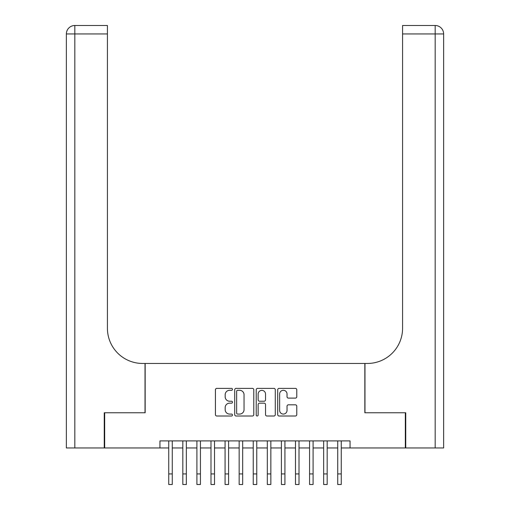 <?xml version="1.0" encoding="UTF-8"?>
<svg xmlns="http://www.w3.org/2000/svg" width="510" height="510" viewBox="0 0 510 510"><rect width="100%" height="100%" fill="white"/><g stroke="black" fill="none" stroke-linecap="round" stroke-linejoin="round"><path stroke-width="0.76" d="M232.471 389.334A0.969 0.969 0 0 0 231.502 388.371L216.814 388.371A1.383 1.383 0 0 0 215.43 389.748L215.43 414.63A1.383 1.383 0 0 0 216.814 416.013L231.502 416.013A0.969 0.969 0 0 0 232.471 415.044A0.969 0.969 0 0 0 231.502 414.075L229.602 414.075A4.424 4.424 0 0 1 225.178 409.657L225.178 407.579A4.424 4.424 0 0 1 229.602 403.161L231.502 403.161A0.969 0.969 0 0 0 232.471 402.192A0.969 0.969 0 0 0 231.502 401.223L229.602 401.223A4.424 4.424 0 0 1 225.178 396.799L225.178 394.727A4.424 4.424 0 0 1 229.602 390.303L231.502 390.303A0.969 0.969 0 0 0 232.471 389.334M295.398 398.112A1.383 1.383 0 0 0 296.775 396.729L296.775 389.748A1.383 1.383 0 0 0 295.398 388.371L279.085 388.371A1.383 1.383 0 0 0 277.701 389.748L277.701 414.63A1.383 1.383 0 0 0 279.085 416.013L295.398 416.013A1.383 1.383 0 0 0 296.775 414.63L296.775 406.202A1.383 1.383 0 0 0 295.398 404.819L288.418 404.819A1.383 1.383 0 0 0 287.034 406.202L287.034 410.378A3.697 3.697 0 0 1 283.337 414.075A3.697 3.697 0 0 1 279.639 410.378L279.639 394A3.697 3.697 0 0 1 283.337 390.303A3.697 3.697 0 0 1 287.034 394L287.034 396.729A1.383 1.383 0 0 0 288.418 398.112L295.398 398.112M159.949 447.958L104.677 447.958L104.677 412.756L145.159 412.756L145.159 363.464L364.841 363.464L364.841 412.756L405.322 412.756L405.322 447.958L350.051 447.958L350.051 440.914L159.949 440.914L159.949 447.958L168.746 447.958M253.789 389.748A1.383 1.383 0 0 0 252.405 388.371L236.098 388.371A1.383 1.383 0 0 0 234.715 389.748L234.715 414.63A1.383 1.383 0 0 0 236.098 416.013L252.405 416.013A1.383 1.383 0 0 0 253.789 414.63L253.789 389.748M257.595 388.371L273.902 388.371A1.383 1.383 0 0 1 275.285 389.748L275.285 414.63A1.383 1.383 0 0 1 273.902 416.013L266.921 416.013A1.383 1.383 0 0 1 265.538 414.63L265.538 404.538A1.383 1.383 0 0 0 264.154 403.161L259.526 403.161A1.383 1.383 0 0 0 258.143 404.538L258.143 415.044A0.969 0.969 0 0 1 257.174 416.013A0.969 0.969 0 0 1 256.211 415.044L256.211 389.748A1.383 1.383 0 0 1 257.595 388.371M172.272 447.958L182.829 447.958M186.348 447.958L196.911 447.958M200.43 447.958L210.993 447.958M214.512 447.958L225.076 447.958M228.595 447.958L239.158 447.958M242.677 447.958L253.24 447.958M256.76 447.958L267.323 447.958M270.842 447.958L281.405 447.958M284.924 447.958L295.488 447.958M299.007 447.958L309.57 447.958M313.089 447.958L323.652 447.958M327.171 447.958L337.728 447.958M341.254 447.958L350.051 447.958M237.615 390.303A0.969 0.969 0 0 0 236.653 391.272L236.653 413.113A0.969 0.969 0 0 0 237.615 414.075L239.623 414.075A4.424 4.424 0 0 0 244.048 409.657L244.048 394.727A4.424 4.424 0 0 0 239.623 390.303L237.615 390.303M265.538 394.071A3.697 3.697 0 0 0 261.84 390.373A3.697 3.697 0 0 0 258.143 394.071L258.143 399.84A1.383 1.383 0 0 0 259.526 401.223L264.154 401.223A1.383 1.383 0 0 0 265.538 399.84L265.538 394.071M168.746 473.937L172.272 473.937L172.272 484.5L168.746 484.5L168.746 440.914M172.272 473.937L172.272 440.914M104.25 412.756L145.018 412.756L145.018 363.464L142.628 363.464A35.203 35.203 0 0 1 107.419 328.261L107.419 33.947L74.823 33.947L74.823 447.958L104.25 447.958L104.25 412.756M74.823 447.958L66.37 447.958L66.37 33.947A8.447 8.447 0 0 1 74.823 25.5L107.419 25.5L107.419 33.947M107.419 25.5L74.823 25.5A8.447 8.447 0 0 0 66.37 33.947L74.823 33.947L74.823 25.5M142.628 363.464A35.203 35.203 0 0 1 107.419 328.261M443.63 447.958L443.63 33.947L443.63 447.958L405.75 447.958L405.75 412.756L364.981 412.756L364.981 363.464L367.372 363.464A35.203 35.203 0 0 0 402.581 328.261L402.581 25.5L435.177 25.5L402.581 25.5M443.63 33.947L443.63 363.464L443.63 33.947A8.447 8.447 0 0 0 435.177 25.5A8.447 8.447 0 0 1 443.63 33.947L402.581 33.947M367.372 363.464A35.203 35.203 0 0 0 402.581 328.261M182.829 473.937L186.348 473.937L186.348 484.5L182.829 484.5L182.829 440.914M186.348 473.937L186.348 440.914M196.911 473.937L200.43 473.937L200.43 484.5L196.911 484.5L196.911 440.914M200.43 473.937L200.43 440.914M210.993 473.937L214.512 473.937L214.512 484.5L210.993 484.5L210.993 440.914M214.512 473.937L214.512 440.914M225.076 473.937L228.595 473.937L228.595 484.5L225.076 484.5L225.076 440.914M228.595 473.937L228.595 440.914M239.158 473.937L242.677 473.937L242.677 484.5L239.158 484.5L239.158 440.914M242.677 473.937L242.677 440.914M253.24 473.937L256.76 473.937L256.76 484.5L253.24 484.5L253.24 440.914M256.76 473.937L256.76 440.914M267.323 473.937L270.842 473.937L270.842 484.5L267.323 484.5L267.323 440.914M270.842 473.937L270.842 440.914M281.405 473.937L284.924 473.937L284.924 484.5L281.405 484.5L281.405 440.914M284.924 473.937L284.924 440.914M295.488 473.937L299.007 473.937L299.007 484.5L295.488 484.5L295.488 440.914M299.007 473.937L299.007 440.914M309.57 473.937L313.089 473.937L313.089 484.5L309.57 484.5L309.57 440.914M313.089 473.937L313.089 440.914M323.652 473.937L327.171 473.937L327.171 484.5L323.652 484.5L323.652 440.914M327.171 473.937L327.171 440.914M337.728 473.937L341.254 473.937L341.254 484.5L337.728 484.5L337.728 440.914M341.254 473.937L341.254 440.914M435.177 447.958L435.177 25.5"/></g></svg>
